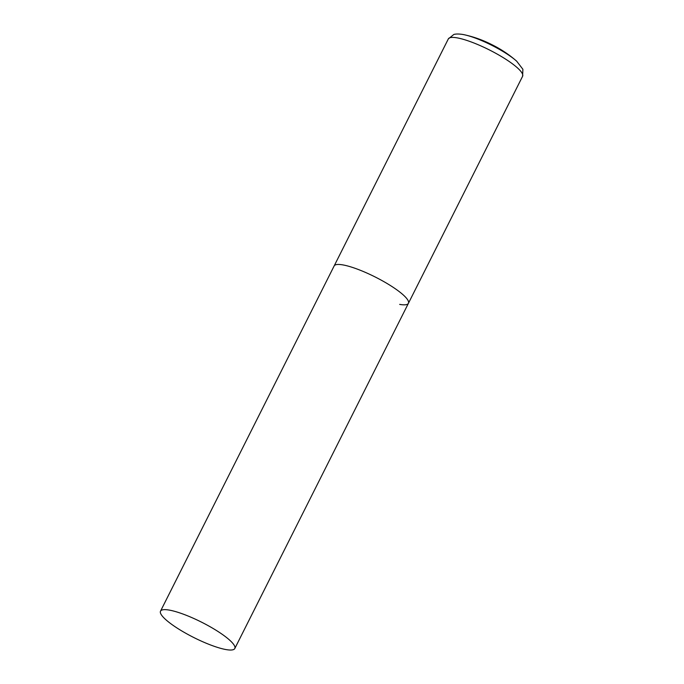 <?xml version="1.0" encoding="UTF-8"?>
<svg xmlns="http://www.w3.org/2000/svg" width="684" height="684" viewBox="0 0 684 684"><rect width="100%" height="100%" fill="white"/><g stroke="black" fill="none" stroke-linecap="round" stroke-linejoin="round"><path stroke-width="1.03" d="M160.518 611.163A41.57 8.601 -153.3 0 0 173.411 625.578A41.57 8.601 -153.3 0 0 211.518 645.328A41.57 8.601 -153.3 0 0 234.8 648.518A41.57 8.601 -153.3 0 0 221.907 634.102A41.57 8.601 -153.3 0 0 183.799 614.343A41.57 8.601 -153.3 0 0 160.518 611.163L448.328 38.92A41.57 8.601 26.7 0 1 457.066 37.851A41.57 8.601 26.7 0 1 500.184 55.806A41.57 8.601 26.7 0 1 522.602 76.275L408.416 303.32A41.57 8.601 -153.3 0 0 395.514 288.904A41.57 8.601 -153.3 0 0 357.416 269.154A41.57 8.601 -153.3 0 0 334.134 265.965A41.57 8.601 26.7 0 1 342.872 264.905A41.57 8.601 26.7 0 1 385.99 282.851A41.57 8.601 26.7 0 1 408.416 303.32A41.57 8.601 26.7 0 1 399.67 304.389M462.88 34.482A37.107 7.678 26.7 0 1 463.957 34.687A37.107 7.678 26.7 0 1 516.685 61.201L522.892 69.281L522.602 76.275M516.685 61.201C509.238 54.677 501.021 49.188 492.035 44.751C483.058 40.142 473.696 36.782 463.957 34.687L462.76 34.456C456.151 33.422 453.663 34.533 453.766 34.516L448.328 38.92M408.416 303.32L234.8 648.518"/></g></svg>

